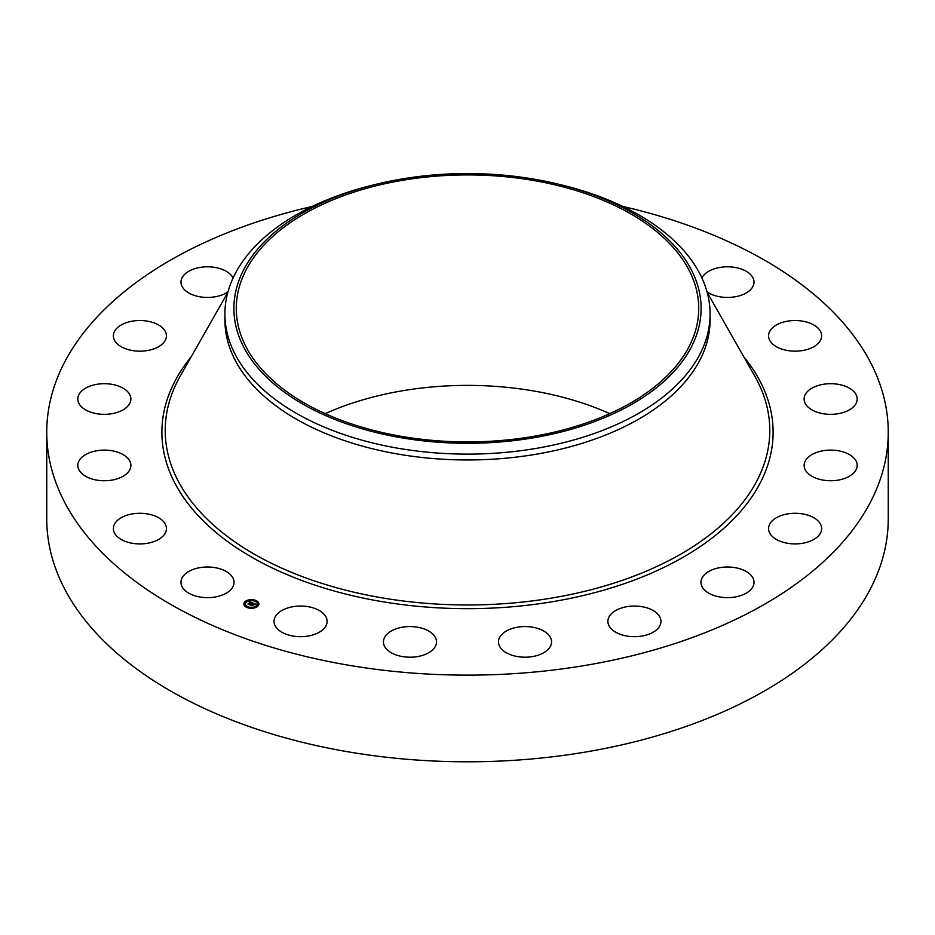 <?xml version="1.0" encoding="UTF-8"?>
<svg xmlns="http://www.w3.org/2000/svg" width="935" height="935" viewBox="0 0 935 935"><rect width="100%" height="100%" fill="white"/><g stroke="black" fill="none" stroke-linecap="round" stroke-linejoin="round"><path stroke-width="1.4" d="M232.967 578.017A26.531 15.322 180 0 1 234.042 582.33A26.531 15.322 180 0 1 211.287 597.488A26.531 15.322 180 0 1 182.044 586.642A26.531 15.322 180 0 1 180.981 582.33A26.531 15.322 180 0 1 203.736 567.159A26.531 15.322 180 0 1 232.967 578.017M622.827 206.46A420.75 242.913 180 0 1 888.25 432.215L888.25 518.878A420.75 242.913 180 0 1 585.953 751.974A420.75 242.913 180 0 1 46.75 518.878L46.75 432.215A420.75 242.913 180 0 1 312.173 206.46M325.216 413.656A231.225 133.495 180 0 1 402.401 390.783A231.225 133.495 180 0 1 609.784 413.656M888.25 432.215A420.75 242.913 180 0 1 585.953 665.311A420.75 242.913 180 0 1 46.75 432.215M402.401 180.326A231.225 133.495 180 0 1 698.726 308.421A231.225 133.495 180 0 1 532.599 436.516A231.225 133.495 180 0 1 236.274 308.421A231.225 133.495 180 0 1 402.401 180.326M691.666 346.394A233.61 134.874 0 0 0 558.23 184.137A233.61 134.874 0 0 0 376.77 184.137A233.61 134.874 0 0 0 243.334 270.449A233.61 134.874 0 0 0 401.734 437.837A233.61 134.874 0 0 0 691.666 346.394M558.23 184.137L561.713 184.978A242.597 140.063 0 0 1 710.097 314.055A242.597 140.063 0 0 1 700.28 353.488A242.597 140.063 180 0 1 535.802 448.449A242.597 140.063 0 0 1 224.903 314.055A242.597 140.063 0 0 1 234.72 274.621A242.597 140.063 180 0 1 373.287 184.978L376.77 184.137M710.097 314.055L710.097 319.899A242.597 140.063 180 0 1 535.802 454.293A242.597 140.063 180 0 1 224.903 319.899L224.903 314.055M768.582 335.408A26.531 15.322 180 0 1 795.486 320.53A26.531 15.322 180 0 1 821.643 335.852A26.531 15.322 180 0 1 821.631 336.284A26.531 15.322 180 0 1 794.727 351.163A26.531 15.322 180 0 1 768.57 335.852A26.531 15.322 180 0 1 768.582 335.408M129.334 470.574A26.531 15.322 180 0 1 99.823 480.52A26.531 15.322 180 0 1 77.815 465.431A26.531 15.322 180 0 1 79.358 460.277A26.531 15.322 180 0 1 108.869 450.331A26.531 15.322 180 0 1 130.877 465.431A26.531 15.322 180 0 1 129.334 470.574M805.666 393.857A26.531 15.322 180 0 1 835.177 383.923A26.531 15.322 180 0 1 857.185 399.011A26.531 15.322 180 0 1 855.642 404.165A26.531 15.322 180 0 1 826.131 414.111A26.531 15.322 180 0 1 804.123 399.011A26.531 15.322 180 0 1 805.666 393.857M125.348 408.373A26.531 15.322 180 0 1 95.779 413.515A26.531 15.322 180 0 1 77.815 399.011A26.531 15.322 180 0 1 83.332 389.661A26.531 15.322 180 0 1 112.901 384.519A26.531 15.322 180 0 1 130.877 399.011A26.531 15.322 180 0 1 125.348 408.373M809.652 456.07A26.531 15.322 180 0 1 839.221 450.927A26.531 15.322 180 0 1 857.185 465.431A26.531 15.322 180 0 1 851.668 474.781A26.531 15.322 180 0 1 822.099 479.924A26.531 15.322 180 0 1 804.123 465.431A26.531 15.322 180 0 1 809.652 456.07M154.859 348.498A26.531 15.322 180 0 1 127.511 349.398A26.531 15.322 180 0 1 113.357 335.852A26.531 15.322 180 0 1 124.916 323.206A26.531 15.322 180 0 1 152.276 322.294A26.531 15.322 180 0 1 166.43 335.852A26.531 15.322 180 0 1 154.859 348.498M780.141 515.945A26.531 15.322 180 0 1 807.489 515.045A26.531 15.322 180 0 1 821.643 528.591A26.531 15.322 180 0 1 810.084 541.236A26.531 15.322 180 0 1 782.724 542.136A26.531 15.322 180 0 1 768.57 528.591A26.531 15.322 180 0 1 780.141 515.945M227.965 291.872A26.531 15.322 180 0 1 214.98 296.816A26.531 15.322 180 0 1 180.981 282.113A26.531 15.322 180 0 1 200.043 267.422A26.531 15.322 180 0 1 233.072 278.011M720.02 567.627A26.531 15.322 180 0 1 754.019 582.33A26.531 15.322 180 0 1 734.957 597.021A26.531 15.322 180 0 1 700.958 582.33A26.531 15.322 180 0 1 720.02 567.627M635.192 606.055A26.531 15.322 180 0 1 660.963 621.366A26.531 15.322 180 0 1 633.661 636.677A26.531 15.322 180 0 1 607.89 621.366A26.531 15.322 180 0 1 635.192 606.055M533.943 627.455A26.531 15.322 180 0 1 551.557 641.889A26.531 15.322 180 0 1 516.097 656.312A26.531 15.322 180 0 1 498.484 641.889A26.531 15.322 180 0 1 533.943 627.455M426.185 629.758A26.531 15.322 180 0 1 436.516 641.889A26.531 15.322 180 0 1 421.685 655.634A26.531 15.322 180 0 1 393.775 654.021A26.531 15.322 180 0 1 383.443 641.889A26.531 15.322 180 0 1 398.275 628.133A26.531 15.322 180 0 1 426.185 629.758M322.481 612.717A26.531 15.322 180 0 1 327.11 621.366A26.531 15.322 180 0 1 308.41 635.999A26.531 15.322 180 0 1 278.665 630.003A26.531 15.322 180 0 1 274.037 621.366A26.531 15.322 180 0 1 292.737 606.733A26.531 15.322 180 0 1 322.481 612.717M701.928 278.011A26.531 15.322 180 0 1 727.301 266.802A26.531 15.322 180 0 1 752.956 277.8A26.531 15.322 180 0 1 754.019 282.113A26.531 15.322 180 0 1 736.464 296.535A26.531 15.322 180 0 1 707.035 291.872M166.418 529.035A26.531 15.322 180 0 1 139.514 543.913A26.531 15.322 180 0 1 113.357 528.591A26.531 15.322 180 0 1 113.369 528.158A26.531 15.322 180 0 1 140.273 513.28A26.531 15.322 180 0 1 166.43 528.591A26.531 15.322 180 0 1 166.418 529.035M245.309 601.415A7.503 4.336 180 0 1 253.701 599.838A7.503 4.336 180 0 1 258.89 603.963A7.503 4.336 180 0 1 257.452 606.511A7.503 4.336 180 0 1 249.061 608.077A7.503 4.336 180 0 1 243.871 603.963A7.503 4.336 180 0 1 245.309 601.415M258.878 604.139A7.503 4.336 0 0 0 255.781 600.819L254.869 600.819L255.699 601.041M255.15 600.586A7.503 4.336 0 0 0 250.732 600.013M249.89 600.083A7.503 4.336 0 0 0 245.8 601.439M245.508 601.637A7.503 4.336 0 0 0 245.309 601.778A7.503 4.336 0 0 0 243.883 604.139M245.473 604.139A5.914 3.413 0 0 0 245.473 604.326A5.914 3.413 0 0 0 247.366 606.838M247.611 607.703L247.892 607.096L246.98 607.096L247.892 607.096A5.914 3.413 0 0 0 251.982 607.727M252.812 607.645A5.914 3.413 0 0 0 256.167 606.336A5.914 3.413 0 0 0 256.377 606.16M256.494 606.044A5.914 3.413 0 0 0 257.3 604.326A5.914 3.413 0 0 0 257.289 604.139M257.639 603.566L258.376 603.566M245.589 601.836L246.267 602.245M244.386 604.723L245.122 604.781M256.167 605.962A5.914 3.413 180 0 1 249.552 607.201A5.914 3.413 180 0 1 245.473 603.963A5.914 3.413 180 0 1 246.595 601.953A5.914 3.413 180 0 1 253.21 600.714A5.914 3.413 180 0 1 257.3 603.963A5.914 3.413 180 0 1 256.167 605.962M252.707 602.911L251.211 602.502L249.189 604.442L247.985 603.928L250.638 602.269L249.294 602.233L249.505 601.591L252.707 602.911M252.754 603.075L251.749 603.32L252.754 603.075M251.725 602.9L249.353 604.7L247.997 604.139L249.259 604.594L251.211 602.619L251.749 602.97M252.953 603.017L255.699 604.174L253.677 603.507L252.777 604.232L254.647 604.244L253.747 603.729L252.999 604.326L254.156 604.407L253.35 605.05L252.614 604.361L251.725 605.471L250.428 604.922L252.953 603.017M251.936 604.244L251.164 605.237M255.781 604.349L254.694 604.571L255.769 604.302M254.285 604.548L253.443 605.214L254.285 604.548M253.221 604.816L251.901 605.763L250.358 605.12L251.807 605.67L253.198 604.735M253.058 603.356L252.076 604.337M250.498 602.385L248.663 604.22M257.172 606.394L256.354 606.231L257.172 606.71M258.376 603.507L257.557 603.356L258.376 603.507M252.801 607.937L251.971 607.785L252.801 608.217M245.589 601.532L246.408 601.684L245.589 601.532M249.961 599.978L250.79 600.13L249.961 599.978M244.386 604.407L245.215 604.559L244.386 604.407M707.164 292.363L754.72 376.045A302.285 174.518 180 0 1 552.608 597.909A302.285 174.518 180 0 1 250.393 551.884A302.285 174.518 180 0 1 180.28 376.045L227.836 292.363M743.781 356.796A305.616 176.446 180 0 1 553.543 601.532A305.616 176.446 180 0 1 235.188 546.87A305.616 176.446 180 0 1 191.219 356.796"/></g></svg>
